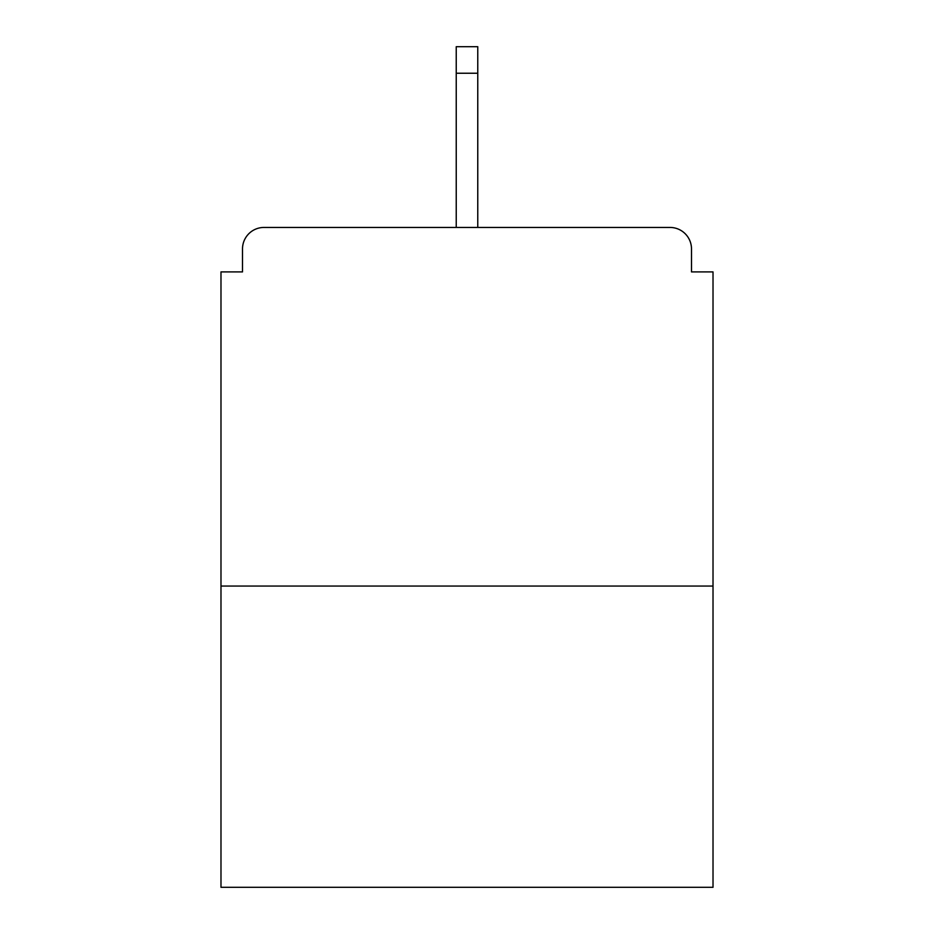 <?xml version="1.0" encoding="UTF-8"?>
<svg xmlns="http://www.w3.org/2000/svg" width="934" height="934" viewBox="0 0 934 934"><rect width="100%" height="100%" fill="white"/><g stroke="black" fill="none" stroke-linecap="round" stroke-linejoin="round"><path stroke-width="1.4" d="M691.499 271.911L691.499 248.958L691.499 271.911L713.016 271.911L713.016 887.3L220.984 887.3L220.984 271.911L242.501 271.911L242.501 248.958L242.501 271.911M713.016 586.062L220.984 586.062M691.499 248.958A21.517 21.517 0 0 0 669.982 227.441L264.018 227.441A21.517 21.517 0 0 0 242.501 248.958M669.982 227.441L578.893 227.441L669.982 227.441M355.107 227.441L264.018 227.441L355.107 227.441M477.764 73.237L456.236 73.237L456.236 46.7L477.764 46.7L477.764 227.441M456.236 73.237L456.236 227.441"/></g></svg>

